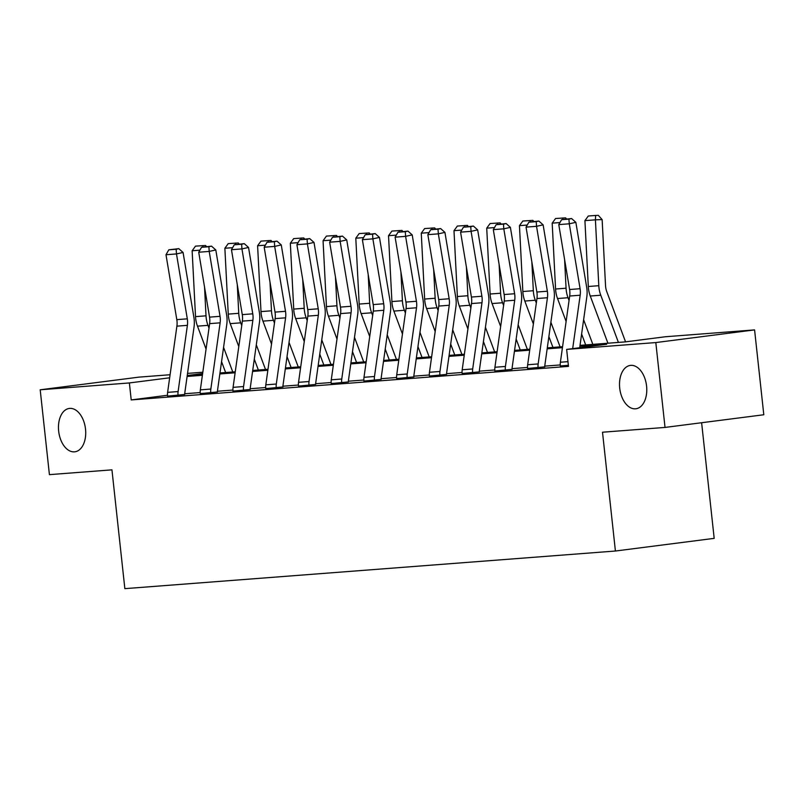 <?xml version="1.0" encoding="UTF-8"?>
<svg xmlns="http://www.w3.org/2000/svg" width="804" height="804" viewBox="0 0 804 804"><rect width="100%" height="100%" fill="white"/><g stroke="black" fill="none" stroke-linecap="round" stroke-linejoin="round"><path stroke-width="1.21" d="M619.713 388.121A21.859 13.457 82.7 0 1 630.366 365.408A21.859 13.457 82.7 0 1 646.577 386.061A21.859 13.457 82.7 0 1 635.924 408.774A21.859 13.457 82.7 0 1 619.713 388.121M58.662 431.155A21.859 13.457 82.7 0 1 69.305 408.442A21.859 13.457 82.7 0 1 85.515 429.095A21.859 13.457 82.7 0 1 74.862 451.808A21.859 13.457 82.7 0 1 58.662 431.155M701.621 422.733L714.183 538.358L615.412 551.021L124.851 588.649L111.947 469.848L49.416 474.641L40.2 389.789L138.971 377.126L170.086 374.734M187.543 373.398L202.819 372.222M580.026 345.358L625.371 341.881L665.41 336.745L754.584 329.901L655.813 342.564L566.639 349.408L606.678 344.273L579.895 346.323M655.813 342.564L665.029 427.426L763.8 414.753L754.584 329.901M167.493 395.266L131.213 399.92L568.478 366.383L566.639 349.408M560.267 364.946L544.75 366.132M527.535 367.458L512.017 368.644M494.802 369.971L479.295 371.157M462.069 372.473L446.562 373.669M429.336 374.986L413.829 376.182M396.603 377.498L381.096 378.694M363.88 380.011L348.363 381.196M331.147 382.523L315.63 383.709M298.415 385.036L282.897 386.221M265.682 387.538L250.165 388.734M232.949 390.051L217.432 391.246M200.216 392.563L184.699 393.749M167.564 396.131L184.729 394.473M200.296 393.628L217.462 391.96M233.029 391.116L250.195 389.448M265.762 388.603L282.928 386.945M298.495 386.091L315.66 384.433M331.228 383.578L348.393 381.92M363.961 381.066L381.126 379.408M396.694 378.563L413.859 376.895M429.426 376.051L446.582 374.393M462.149 373.488L479.315 371.88M494.882 370.976L512.047 369.368M527.615 368.463L544.78 366.855M560.348 365.951L568.378 365.388M665.029 427.426L602.508 432.22L615.412 551.021M131.213 399.92L129.374 382.945L40.2 389.789M169.654 377.79L129.374 382.945M562.438 347.67L547.162 348.835M529.705 350.172L514.429 351.348M496.972 352.685L481.696 353.861M464.25 355.197L448.964 356.373M431.517 357.71L416.231 358.885M398.784 360.222L383.498 361.388M366.051 362.735L350.765 363.9M333.318 365.237L318.032 366.413M300.585 367.75L285.309 368.925M267.853 370.262L252.577 371.438M235.12 372.775L219.844 373.94M202.387 375.287L187.111 376.453M202.628 373.548L188.106 375.418L202.528 374.312M219.974 372.976L235.26 371.8M252.707 370.463L267.993 369.287M285.44 367.951L300.726 366.775M318.173 365.438L333.459 364.262M350.906 362.926L366.182 361.76M383.639 360.413L398.915 359.247M416.371 357.911L431.647 356.735M449.104 355.398L464.38 354.222M481.837 352.886L497.113 351.71M514.57 350.373L529.846 349.207M547.293 347.861L562.579 346.695M169.523 378.774L169.413 377.81M178.056 395.327L167.564 396.07A11.949 9.417 -94.4 0 1 167.614 392.362L176.9 326.153A17.075 13.447 85.6 0 0 176.81 319.64L165.996 254.737L176.488 253.933L176.156 249.25L178.789 248.657L168.81 249.813L176.156 249.25M184.739 394.523L184.719 394.402A3.417 2.693 85.6 0 1 184.739 393.347L194.025 327.138A25.617 20.17 -94.4 0 0 193.895 317.369L183.071 252.466L176.488 253.933L187.302 318.836A17.075 13.447 85.6 0 1 187.392 325.349L178.106 391.558A11.949 9.417 -94.4 0 0 178.046 395.266M183.071 252.466L178.789 248.657M168.81 249.813L165.996 254.737M232.778 371.991L223.572 347.378M204.538 287.078L206.015 315.821A25.617 20.17 85.6 0 0 207.975 325.349L209.01 328.112M221.562 361.659L225.633 372.533M199.905 250.175L192.136 250.768L195.523 316.625A25.617 20.17 85.6 0 0 197.482 326.153L206.065 349.087M192.136 250.768L195.503 246.135L205.533 245.481L206.487 246.537M202.839 245.572L202.769 247.029M210.789 392.814L200.286 393.558A11.949 9.417 -94.4 0 1 200.347 389.85L209.633 323.64A17.075 13.447 85.6 0 0 209.542 317.138L198.729 252.225L209.211 251.421L208.889 246.738L211.522 246.145L201.543 247.3L208.889 246.738M217.472 392.02L217.452 391.9A3.417 2.693 85.6 0 1 217.472 390.834L226.758 324.625A25.617 20.17 -94.4 0 0 226.627 314.866L215.804 249.954L209.211 251.421L220.035 316.324A17.075 13.447 85.6 0 1 220.125 322.836L210.839 389.046A11.949 9.417 -94.4 0 0 210.779 392.754M215.804 249.954L211.522 246.145M201.543 247.3L198.729 252.225M243.522 390.312L233.019 391.046A11.949 9.417 -94.4 0 1 233.08 387.347L242.366 321.128A17.075 13.447 85.6 0 0 242.275 314.625L231.462 249.722L241.944 248.908L241.622 244.225L244.255 243.642L234.276 244.788L241.622 244.225M250.205 389.508L250.185 389.387A3.417 2.693 85.6 0 1 250.205 388.322L259.491 322.113A25.617 20.17 -94.4 0 0 259.36 312.354L248.536 247.451L241.944 248.908L252.768 313.821A17.075 13.447 85.6 0 1 252.858 320.324L243.572 386.533A11.949 9.417 -94.4 0 0 243.511 390.241M248.536 247.451L244.255 243.642M234.276 244.788L231.462 249.722M265.511 369.478L256.305 344.866M237.27 284.566L238.748 313.309A25.617 20.17 85.6 0 0 240.708 322.836L241.743 325.6M254.295 359.147L258.365 370.031M232.637 247.662L224.869 248.255L228.256 314.113A25.617 20.17 85.6 0 0 230.215 323.64L238.798 346.574M224.869 248.255L228.235 243.632L238.265 242.969L239.22 244.024M235.572 243.069L235.502 244.516M298.244 366.966L289.028 342.363M270.003 282.053L271.481 310.796A25.617 20.17 85.6 0 0 273.44 320.324L274.476 323.097M287.028 356.634L291.098 367.518M265.37 245.15L257.602 245.743L260.988 311.6A25.617 20.17 85.6 0 0 262.948 321.128L271.531 344.062M257.602 245.743L260.968 241.12L270.998 240.456L271.953 241.512M268.305 240.557L268.234 242.004M276.254 387.799L265.752 388.533A11.949 9.417 -94.4 0 1 265.812 384.835L275.099 318.625A17.075 13.447 85.6 0 0 275.008 312.113L264.184 247.21L274.677 246.406L274.355 241.713L276.988 241.13L267.008 242.275L274.355 241.713M282.928 386.995L282.918 386.875A3.417 2.693 85.6 0 1 282.938 385.819L292.224 319.61A25.617 20.17 -94.4 0 0 292.093 309.841L281.269 244.939L274.677 246.406L285.5 311.309A17.075 13.447 85.6 0 1 285.591 317.821L276.305 384.031A11.949 9.417 -94.4 0 0 276.244 387.729M281.269 244.939L276.988 241.13M267.008 242.275L264.184 247.21M308.987 385.287L298.485 386.02A11.949 9.417 -94.4 0 1 298.545 382.322L307.832 316.113A17.075 13.447 85.6 0 0 307.741 309.6L296.917 244.697L307.409 243.893L307.088 239.2L309.721 238.617L299.741 239.763L307.088 239.2M315.66 384.483L315.65 384.362A3.417 2.693 85.6 0 1 315.671 383.307L324.957 317.098A25.617 20.17 -94.4 0 0 324.826 307.329L314.002 242.426L307.409 243.893L318.233 308.796A17.075 13.447 85.6 0 1 318.324 315.309L309.027 381.518A11.949 9.417 -94.4 0 0 308.977 385.216M314.002 242.426L309.721 238.617M299.741 239.763L296.917 244.697M341.72 382.774L331.218 383.508A11.949 9.417 -94.4 0 1 331.278 379.81L340.564 313.6A17.075 13.447 85.6 0 0 340.474 307.088L329.65 242.185L340.142 241.381L339.821 236.698L342.454 236.105L332.474 237.26L339.821 236.698M348.393 381.97L348.383 381.85A3.417 2.693 85.6 0 1 348.403 380.794L357.69 314.585A25.617 20.17 -94.4 0 0 357.559 304.816L346.735 239.914L340.142 241.381L350.966 306.284A17.075 13.447 85.6 0 1 351.057 312.796L341.76 379.006A11.949 9.417 -94.4 0 0 341.71 382.704M346.735 239.914L342.454 236.105M332.474 237.26L329.65 242.185M330.977 364.453L321.761 339.851M302.726 279.551L304.203 308.284A25.617 20.17 85.6 0 0 306.173 317.821L307.208 320.585M319.761 354.132L323.831 365.006M298.103 242.637L290.334 243.23L293.721 309.088A25.617 20.17 85.6 0 0 295.681 318.625L304.264 341.549M290.334 243.23L293.691 238.607L303.731 237.944L304.676 238.999M301.038 238.044L300.967 239.491M363.709 361.951L354.494 337.338M335.459 277.038L336.936 305.781A25.617 20.17 85.6 0 0 338.906 315.309L339.941 318.072M352.494 351.619L356.564 362.493M330.836 240.125L323.067 240.718L326.444 306.585A25.617 20.17 85.6 0 0 328.414 316.113L336.997 339.047M323.067 240.718L326.424 236.095L336.464 235.431L337.409 236.497M333.771 235.532L333.7 236.979M396.442 359.438L387.226 334.826M368.192 274.526L369.669 303.269A25.617 20.17 85.6 0 0 371.629 312.796L372.664 315.56M385.227 349.107L389.297 359.981M363.559 237.612L355.8 238.215L359.177 304.073A25.617 20.17 85.6 0 0 361.147 313.6L369.729 336.534M355.8 238.215L359.157 233.582L369.197 232.929L370.141 233.984M366.503 233.019L366.433 234.477M429.175 356.926L419.959 332.313M400.925 272.013L402.402 300.756A25.617 20.17 85.6 0 0 404.362 310.284L405.397 313.047M417.959 346.594L422.03 357.468M396.292 235.11L388.533 235.703L391.91 301.56A25.617 20.17 85.6 0 0 393.87 311.088L402.462 334.022M388.533 235.703L391.89 231.08L401.92 230.416L402.874 231.472M399.236 230.507L399.166 231.964M461.908 354.413L452.692 329.811M433.657 269.501L435.135 298.244A25.617 20.17 85.6 0 0 437.095 307.771L438.13 310.535M450.692 344.082L454.762 354.966M429.024 232.597L421.266 233.19L424.643 299.048A25.617 20.17 85.6 0 0 426.602 308.575L435.185 331.509M421.266 233.19L424.623 228.567L434.652 227.904L435.607 228.959M431.969 228.004L431.899 229.452M494.641 351.901L485.425 327.298M466.39 266.988L467.868 295.731A25.617 20.17 85.6 0 0 469.827 305.259L470.863 308.032M483.425 341.569L487.495 352.453M461.757 230.085L453.989 230.678L457.375 296.535A25.617 20.17 85.6 0 0 459.335 306.073L467.918 328.997M453.989 230.678L457.355 226.055L467.385 225.391L468.34 226.447M464.702 225.492L464.632 226.939M527.364 349.388L518.158 324.786M499.123 264.486L500.601 293.219A25.617 20.17 85.6 0 0 502.56 302.756L503.595 305.52M516.148 339.067L520.228 349.941M494.49 227.572L486.721 228.165L490.108 294.023A25.617 20.17 85.6 0 0 492.068 303.56L500.651 326.484M486.721 228.165L490.088 223.542L500.118 222.879L501.073 223.944M497.435 222.979L497.364 224.427M560.097 346.886L550.891 322.273M531.856 261.973L533.333 290.716A25.617 20.17 85.6 0 0 535.293 300.244L536.328 303.007M548.881 336.554L552.961 347.428M527.223 225.06L519.454 225.663L522.841 291.52A25.617 20.17 85.6 0 0 524.801 301.048L533.384 323.982M519.454 225.663L522.821 221.03L532.851 220.376L533.806 221.432M530.168 220.467L530.087 221.924M592.829 344.373L583.624 319.761M564.589 259.461L566.066 288.204A25.617 20.17 85.6 0 0 568.026 297.731L569.061 300.495M581.614 334.042L585.684 344.916M559.956 222.547L552.187 223.15L555.574 289.008A25.617 20.17 85.6 0 0 557.534 298.535L566.116 321.469M552.187 223.15L555.554 218.517L565.584 217.864L566.539 218.919M562.89 217.954L562.82 219.412M374.453 380.262L363.951 381.006A11.949 9.417 -94.4 0 1 364.001 377.297L373.297 311.088A17.075 13.447 85.6 0 0 373.207 304.575L362.383 239.672L372.875 238.868L372.553 234.185L375.187 233.592L365.207 234.748L372.553 234.185M381.126 379.458L381.116 379.337A3.417 2.693 85.6 0 1 381.126 378.282L390.422 312.073A25.617 20.17 -94.4 0 0 390.292 302.314L379.468 237.401L372.875 238.868L383.699 303.771A17.075 13.447 85.6 0 1 383.789 310.284L374.493 376.493A11.949 9.417 -94.4 0 0 374.443 380.202M379.468 237.401L375.187 233.592M365.207 234.748L362.383 239.672M407.186 377.759L396.684 378.493A11.949 9.417 -94.4 0 1 396.734 374.785L406.03 308.575A17.075 13.447 85.6 0 0 405.94 302.073L395.116 237.16L405.608 236.356L405.286 231.673L407.919 231.09L397.94 232.235L405.286 231.673M413.859 376.955L413.849 376.835A3.417 2.693 85.6 0 1 413.859 375.769L423.155 309.56A25.617 20.17 -94.4 0 0 423.015 299.802L412.201 234.889L405.608 236.356L416.432 301.269A17.075 13.447 85.6 0 1 416.522 307.771L407.226 373.981A11.949 9.417 -94.4 0 0 407.176 377.689M412.201 234.889L407.919 231.09M397.94 232.235L395.116 237.16M439.909 375.247L429.416 375.981A11.949 9.417 -94.4 0 1 429.467 372.282L438.763 306.073A17.075 13.447 85.6 0 0 438.672 299.56L427.849 234.657L438.341 233.853L438.009 229.16L440.652 228.577L430.673 229.723L438.009 229.16M446.592 374.443L446.582 374.322A3.417 2.693 85.6 0 1 446.592 373.257L455.888 307.048A25.617 20.17 -94.4 0 0 455.747 297.289L444.934 232.386L438.341 233.853L449.165 298.756A17.075 13.447 85.6 0 1 449.255 305.259L439.959 371.468A11.949 9.417 -94.4 0 0 439.909 375.177M444.934 232.386L440.652 228.577M430.673 229.723L427.849 234.657M462.149 373.538L462.149 373.468A11.949 9.417 -94.4 0 1 462.199 369.77L471.496 303.56A17.075 13.447 85.6 0 0 471.405 297.048L460.581 232.145L471.074 231.341L470.742 226.648L473.385 226.065L463.405 227.21L470.742 226.648M479.325 371.93L479.315 371.81A3.417 2.693 85.6 0 1 479.325 370.755L488.621 304.545A25.617 20.17 -94.4 0 0 488.48 294.777L477.656 229.874L471.074 231.341L481.897 296.244A17.075 13.447 85.6 0 1 481.978 302.756L472.692 368.966A11.949 9.417 -94.4 0 0 472.641 372.664L472.641 372.734M477.656 229.874L473.385 226.065M463.405 227.21L460.581 232.145M494.882 371.026L494.882 370.956A11.949 9.417 -94.4 0 1 494.932 367.257L504.229 301.048A17.075 13.447 85.6 0 0 504.138 294.535L493.314 229.632L503.806 228.828L503.475 224.135L506.118 223.552L496.138 224.698L503.475 224.135M512.058 369.418L512.047 369.297A3.417 2.693 85.6 0 1 512.058 368.242L521.354 302.033A25.617 20.17 -94.4 0 0 521.213 292.264L510.389 227.361L503.806 228.828L514.62 293.731A17.075 13.447 85.6 0 1 514.711 300.244L505.425 366.453A11.949 9.417 -94.4 0 0 505.374 370.152L505.374 370.222M510.389 227.361L506.118 223.552M496.138 224.698L493.314 229.632M527.615 368.513L527.615 368.453A11.949 9.417 -94.4 0 1 527.665 364.745L536.951 298.535A17.075 13.447 85.6 0 0 536.871 292.023L526.047 227.12L536.539 226.316L536.208 221.633L538.851 221.04L528.871 222.195L536.208 221.633M544.79 366.905L544.77 366.785A3.417 2.693 85.6 0 1 544.79 365.73L554.077 299.52A25.617 20.17 -94.4 0 0 553.946 289.752L543.122 224.849L536.539 226.316L547.353 291.219A17.075 13.447 85.6 0 1 547.444 297.731L538.157 363.941A11.949 9.417 -94.4 0 0 538.097 367.639L538.107 367.709M543.122 224.849L538.851 221.04M528.871 222.195L526.047 227.12M560.348 366.001L560.338 365.941A11.949 9.417 -94.4 0 1 560.398 362.232L569.684 296.023A17.075 13.447 85.6 0 0 569.594 289.52L558.78 224.607L569.272 223.803L568.941 219.12L571.574 218.527L561.594 219.683L568.941 219.12M572.679 348.634L580.176 295.219A17.075 13.447 85.6 0 0 580.086 288.706L569.272 223.803L575.855 222.336L586.679 287.249A25.617 20.17 -94.4 0 1 586.809 297.008L579.694 347.73M575.855 222.336L571.574 218.527M561.594 219.683L558.78 224.607M625.562 341.851L606.829 291.802A17.075 13.447 -94.4 0 1 605.523 285.45L602.136 219.592L595.412 219.834L598.799 285.691A25.617 20.17 85.6 0 0 600.759 295.219L618.417 342.414M584.92 220.638L588.287 216.015L595.623 215.452L595.412 219.834L584.92 220.638L588.307 286.495A25.617 20.17 85.6 0 0 590.267 296.023L607.924 343.218M595.623 215.452L598.317 215.351L602.136 219.592M176.9 326.153L187.392 325.349M176.81 319.64L187.302 318.836M167.614 392.362L178.106 391.558M206.015 315.821L195.523 316.625M207.975 325.349L197.482 326.153M209.633 323.64L220.125 322.836M209.542 317.138L220.035 316.324M200.347 389.85L210.839 389.046M242.366 321.128L252.858 320.324M242.275 314.625L252.768 313.821M233.08 387.347L243.572 386.533M238.748 313.309L228.256 314.113M240.708 322.836L230.215 323.64M271.481 310.796L260.988 311.6M273.44 320.324L262.948 321.128M275.099 318.625L285.591 317.821M275.008 312.113L285.5 311.309M265.812 384.835L276.305 384.031M307.832 316.113L318.324 315.309M307.741 309.6L318.233 308.796M298.545 382.322L309.027 381.518M340.564 313.6L351.057 312.796M340.474 307.088L350.966 306.284M331.278 379.81L341.76 379.006M304.203 308.284L293.721 309.088M306.173 317.821L295.681 318.625M336.936 305.781L326.444 306.585M338.906 315.309L328.414 316.113M369.669 303.269L359.177 304.073M371.629 312.796L361.147 313.6M402.402 300.756L391.91 301.56M404.362 310.284L393.87 311.088M435.135 298.244L424.643 299.048M437.095 307.771L426.602 308.575M467.868 295.731L457.375 296.535M469.827 305.259L459.335 306.073M500.601 293.219L490.108 294.023M502.56 302.756L492.068 303.56M533.333 290.716L522.841 291.52M535.293 300.244L524.801 301.048M566.066 288.204L555.574 289.008M568.026 297.731L557.534 298.535M373.297 311.088L383.789 310.284M373.207 304.575L383.699 303.771M364.001 377.297L374.493 376.493M406.03 308.575L416.522 307.771M405.94 302.073L416.432 301.269M396.734 374.785L407.226 373.981M438.763 306.073L449.255 305.259M438.672 299.56L449.165 298.756M429.467 372.282L439.959 371.468M462.149 373.468L472.641 372.664M471.496 303.56L481.978 302.756M471.405 297.048L481.897 296.244M462.199 369.77L472.692 368.966M494.882 370.956L505.374 370.152M504.229 301.048L514.711 300.244M504.138 294.535L514.62 293.731M494.932 367.257L505.425 366.453M527.615 368.453L538.097 367.639M536.951 298.535L547.444 297.731M536.871 292.023L547.353 291.219M527.665 364.745L538.157 363.941M560.338 365.941L568.368 365.317M569.684 296.023L580.176 295.219M569.594 289.52L580.086 288.706M560.398 362.232L567.966 361.649M598.799 285.691L588.307 286.495M600.759 295.219L590.267 296.023"/></g></svg>
